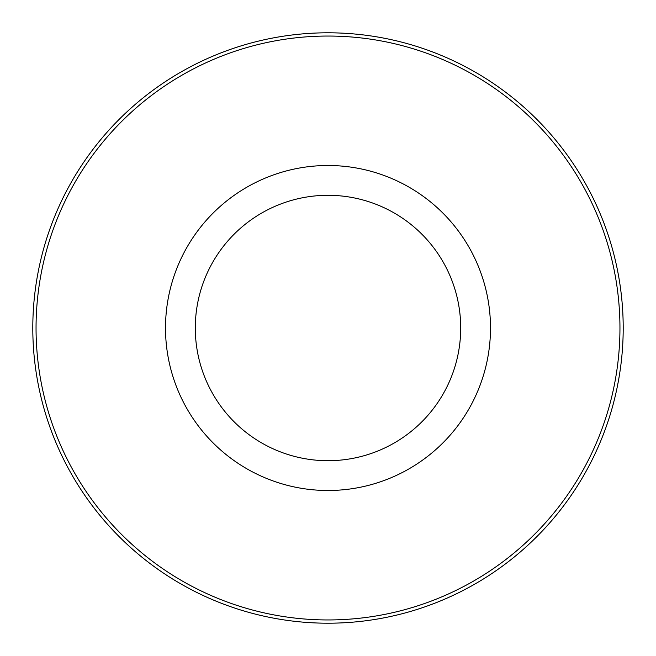 <?xml version="1.0" encoding="UTF-8"?>
<svg xmlns="http://www.w3.org/2000/svg" width="656" height="656" viewBox="0 0 656 656"><rect width="100%" height="100%" fill="white"/><g stroke="black" fill="none" stroke-linecap="round" stroke-linejoin="round"><path stroke-width="0.98" d="M328 195.299A132.701 132.701 0 0 0 213.077 394.354A132.701 132.701 0 0 0 442.923 394.354A132.701 132.701 0 0 0 328 195.299M328 623.2A295.2 295.2 0 0 0 623.2 328A295.2 295.2 0 0 0 328 32.8A295.2 295.2 0 0 0 32.8 328A295.2 295.2 0 0 0 328 623.2M328 619.953A291.953 291.953 0 0 1 75.161 182.024A291.953 291.953 0 0 1 580.839 182.024A291.953 291.953 0 0 1 328 619.953M328 165.501A162.499 162.499 0 0 0 187.272 409.246A162.499 162.499 0 0 0 468.728 409.246A162.499 162.499 0 0 0 328 165.501"/></g></svg>
